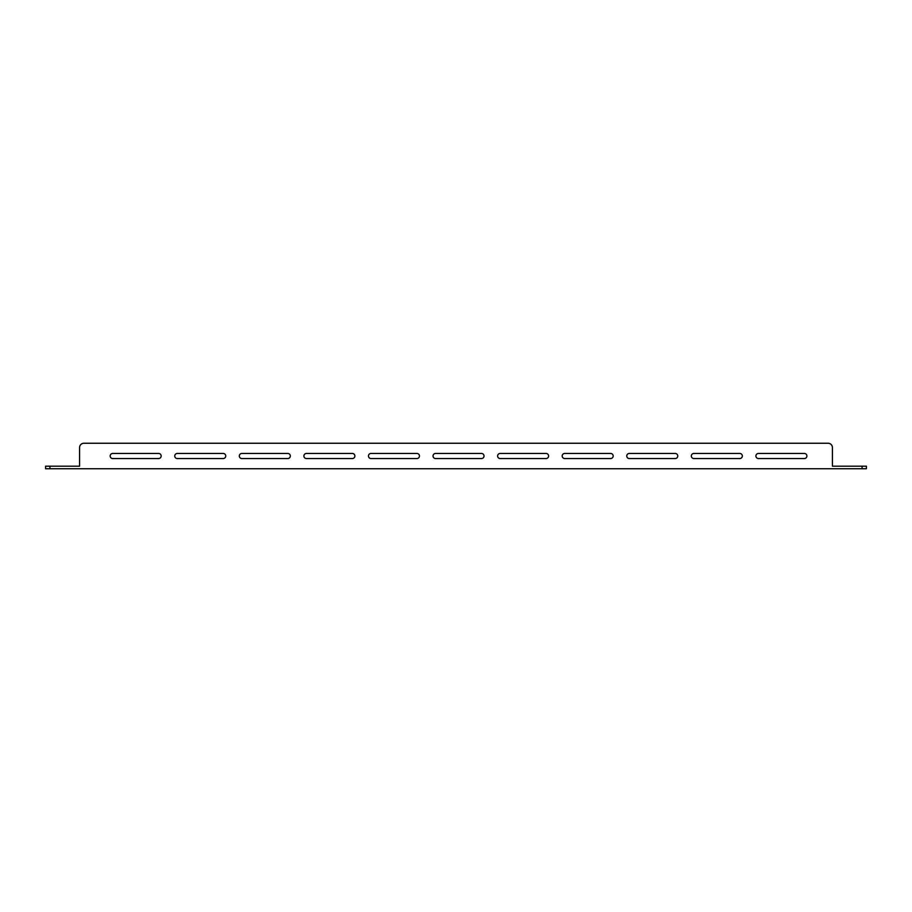 <?xml version="1.0" encoding="UTF-8"?>
<svg xmlns="http://www.w3.org/2000/svg" width="912" height="912" viewBox="0 0 912 912"><rect width="100%" height="100%" fill="white"/><g stroke="black" fill="none" stroke-linecap="round" stroke-linejoin="round"><path stroke-width="1.37" d="M45.6 466.192L49.921 466.192L49.921 468.745L45.6 468.745L45.6 466.192L45.6 468.745M862.079 466.192L866.4 466.192L866.4 468.745L862.079 468.745L862.079 466.192L832.417 466.192L832.417 447.575A4.321 4.321 0 0 0 828.096 443.255L83.904 443.255A4.321 4.321 0 0 0 79.583 447.575L79.583 466.192L49.921 466.192M158.608 453.446L112.723 453.446A2.554 2.554 0 0 0 110.181 456A2.554 2.554 0 0 0 112.723 458.554L158.608 458.554A2.554 2.554 0 0 0 161.162 456A2.554 2.554 0 0 0 158.608 453.446A2.554 2.554 0 0 1 161.162 456A2.554 2.554 0 0 1 158.608 458.554M223.178 453.446L177.304 453.446A2.554 2.554 0 0 0 174.751 456A2.554 2.554 0 0 0 177.304 458.554L223.178 458.554A2.554 2.554 0 0 0 225.731 456A2.554 2.554 0 0 0 223.178 453.446A2.554 2.554 0 0 1 225.731 456A2.554 2.554 0 0 1 223.178 458.554M287.759 453.446L241.874 453.446A2.554 2.554 0 0 0 239.32 456A2.554 2.554 0 0 0 241.874 458.554L287.759 458.554A2.554 2.554 0 0 0 290.301 456A2.554 2.554 0 0 0 287.759 453.446A2.554 2.554 0 0 1 290.301 456A2.554 2.554 0 0 1 287.759 458.554M352.328 453.446L306.443 453.446A2.554 2.554 0 0 0 303.901 456A2.554 2.554 0 0 0 306.443 458.554L352.328 458.554A2.554 2.554 0 0 0 354.882 456A2.554 2.554 0 0 0 352.328 453.446A2.554 2.554 0 0 1 354.882 456A2.554 2.554 0 0 1 352.328 458.554M416.898 453.446L371.024 453.446A2.554 2.554 0 0 0 368.471 456A2.554 2.554 0 0 0 371.024 458.554L416.898 458.554A2.554 2.554 0 0 0 419.452 456A2.554 2.554 0 0 0 416.898 453.446A2.554 2.554 0 0 1 419.452 456A2.554 2.554 0 0 1 416.898 458.554M481.479 453.446L435.594 453.446A2.554 2.554 0 0 0 433.04 456A2.554 2.554 0 0 0 435.594 458.554L481.479 458.554A2.554 2.554 0 0 0 484.021 456A2.554 2.554 0 0 0 481.479 453.446A2.554 2.554 0 0 1 484.021 456A2.554 2.554 0 0 1 481.479 458.554M546.049 453.446L500.164 453.446A2.554 2.554 0 0 0 497.621 456A2.554 2.554 0 0 0 500.164 458.554L546.049 458.554A2.554 2.554 0 0 0 548.602 456A2.554 2.554 0 0 0 546.049 453.446A2.554 2.554 0 0 1 548.602 456A2.554 2.554 0 0 1 546.049 458.554M610.63 453.446L564.745 453.446A2.554 2.554 0 0 0 562.191 456A2.554 2.554 0 0 0 564.745 458.554L610.63 458.554A2.554 2.554 0 0 0 613.172 456A2.554 2.554 0 0 0 610.63 453.446A2.554 2.554 0 0 1 613.172 456A2.554 2.554 0 0 1 610.63 458.554M675.199 453.446L629.314 453.446A2.554 2.554 0 0 0 626.761 456A2.554 2.554 0 0 0 629.314 458.554L675.199 458.554A2.554 2.554 0 0 0 677.753 456A2.554 2.554 0 0 0 675.199 453.446A2.554 2.554 0 0 1 677.753 456A2.554 2.554 0 0 1 675.199 458.554M739.769 453.446L693.884 453.446A2.554 2.554 0 0 0 691.342 456A2.554 2.554 0 0 0 693.884 458.554L739.769 458.554A2.554 2.554 0 0 0 742.322 456A2.554 2.554 0 0 0 739.769 453.446A2.554 2.554 0 0 1 742.322 456A2.554 2.554 0 0 1 739.769 458.554M804.35 453.446L758.465 453.446A2.554 2.554 0 0 0 755.911 456A2.554 2.554 0 0 0 758.465 458.554L804.35 458.554A2.554 2.554 0 0 0 806.892 456A2.554 2.554 0 0 0 804.35 453.446A2.554 2.554 0 0 1 806.892 456A2.554 2.554 0 0 1 804.35 458.554M862.079 468.745L49.921 468.745M832.417 447.575L832.417 466.192M79.583 447.575L79.583 466.192M112.723 458.554A2.554 2.554 0 0 1 110.181 456A2.554 2.554 0 0 1 112.723 453.446M177.304 458.554A2.554 2.554 0 0 1 174.751 456A2.554 2.554 0 0 1 177.304 453.446M241.874 458.554A2.554 2.554 0 0 1 239.32 456A2.554 2.554 0 0 1 241.874 453.446M306.443 458.554A2.554 2.554 0 0 1 303.901 456A2.554 2.554 0 0 1 306.443 453.446M371.024 458.554A2.554 2.554 0 0 1 368.471 456A2.554 2.554 0 0 1 371.024 453.446M435.594 458.554A2.554 2.554 0 0 1 433.04 456A2.554 2.554 0 0 1 435.594 453.446M500.164 458.554A2.554 2.554 0 0 1 497.621 456A2.554 2.554 0 0 1 500.164 453.446M564.745 458.554A2.554 2.554 0 0 1 562.191 456A2.554 2.554 0 0 1 564.745 453.446M629.314 458.554A2.554 2.554 0 0 1 626.761 456A2.554 2.554 0 0 1 629.314 453.446M693.884 458.554A2.554 2.554 0 0 1 691.342 456A2.554 2.554 0 0 1 693.884 453.446M758.465 458.554A2.554 2.554 0 0 1 755.911 456A2.554 2.554 0 0 1 758.465 453.446M83.904 443.255L828.096 443.255"/></g></svg>
